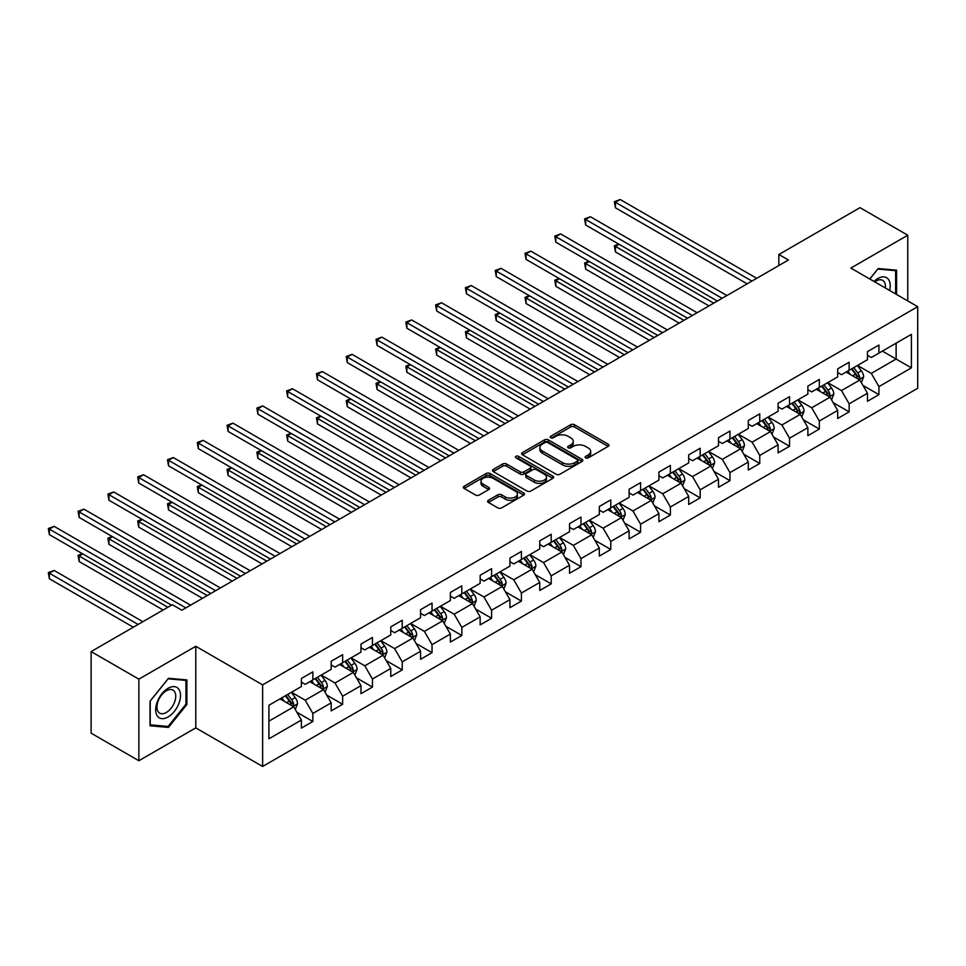 <?xml version="1.0" encoding="UTF-8"?>
<svg xmlns="http://www.w3.org/2000/svg" width="966" height="966" viewBox="0 0 966 966"><rect width="100%" height="100%" fill="white"/><g stroke="black" fill="none" stroke-linecap="round" stroke-linejoin="round"><path stroke-width="1.45" d="M585.638 457.872A1.86 1.075 0 0 0 588.258 457.872L608.169 446.377A2.657 1.534 0 0 0 608.954 445.29A2.657 1.534 0 0 0 608.169 444.215L574.432 424.726A2.657 1.534 0 0 0 570.677 424.726L550.765 436.234A1.86 1.075 0 0 0 550.222 436.982A1.86 1.075 0 0 0 550.765 437.743A1.86 1.075 0 0 0 553.385 437.743L555.969 436.258A8.489 4.902 0 0 1 567.96 436.258L570.773 437.876A8.489 4.902 0 0 1 573.261 441.341A8.489 4.902 0 0 1 570.773 444.807L568.201 446.292A1.86 1.075 0 0 0 567.658 447.053A1.86 1.075 0 0 0 568.201 447.813A1.86 1.075 0 0 0 570.821 447.813L573.393 446.316A8.489 4.902 0 0 1 585.396 446.316L588.209 447.946A8.489 4.902 0 0 1 590.697 451.412A8.489 4.902 0 0 1 588.209 454.865L585.638 456.363A1.86 1.075 0 0 0 585.082 457.111A1.86 1.075 0 0 0 585.638 457.872L585.638 456.363M488.385 500.279A2.657 1.534 0 0 0 487.613 501.354A2.657 1.534 0 0 0 488.385 502.441L497.852 507.899A2.657 1.534 0 0 0 501.595 507.899L523.717 495.135A2.657 1.534 0 0 0 524.502 494.049A2.657 1.534 0 0 0 523.717 492.974L489.979 473.485A2.657 1.534 0 0 0 486.224 473.485L464.103 486.26A2.657 1.534 0 0 0 463.33 487.335A2.657 1.534 0 0 0 464.103 488.422L475.538 495.027A2.657 1.534 0 0 0 479.293 495.027L488.76 489.557A2.657 1.534 0 0 0 489.533 488.482A2.657 1.534 0 0 0 488.76 487.395L483.085 484.123A7.088 4.093 0 0 1 481.008 481.225A7.088 4.093 0 0 1 485.391 477.445A7.088 4.093 0 0 1 493.119 478.327L515.337 491.151A7.088 4.093 0 0 1 517.414 494.049A7.088 4.093 0 0 1 513.031 497.828A7.088 4.093 0 0 1 505.303 496.947L501.595 494.809A2.657 1.534 0 0 0 497.852 494.809L488.385 500.279L488.385 502.441M195.784 646.278L138.863 679.146L91.118 651.579L91.118 733.17L138.863 760.737L195.784 727.881L262.619 766.473L262.619 684.882L195.784 646.278L195.784 727.881M907.774 300.933L907.774 235.221L850.853 268.077L917.7 306.669L262.619 684.882M907.774 235.221L860.018 207.654L778.85 254.517L778.85 265.541M91.118 651.579L172.286 604.716L181.837 610.222L788.401 260.023L778.85 254.517M556.15 474.246A2.657 1.534 0 0 0 559.906 474.246L582.027 461.47A2.657 1.534 0 0 0 582.8 460.396A2.657 1.534 0 0 0 582.027 459.309L548.277 439.832A2.657 1.534 0 0 0 544.534 439.832L522.413 452.595A2.657 1.534 0 0 0 521.628 453.682A2.657 1.534 0 0 0 522.413 454.769L556.15 474.246M516.689 458.27A1.86 1.075 0 0 1 518.561 458.536L518.561 456.326L552.878 476.141A2.657 1.534 0 0 1 553.651 477.216A2.657 1.534 0 0 1 552.878 478.303L530.757 491.078A2.657 1.534 0 0 1 527.001 491.078L493.264 471.589L502.731 466.167L502.731 463.958L493.264 469.428A2.657 1.534 0 0 0 492.479 470.514A2.657 1.534 0 0 0 493.264 471.589L493.264 469.428M502.731 466.167A2.657 1.534 0 0 1 506.474 466.167L506.474 463.958A2.657 1.534 0 0 0 502.731 463.958M506.474 463.958L520.155 471.867A2.657 1.534 0 0 0 523.91 471.867L530.189 468.232A2.657 1.534 0 0 0 530.962 467.158A2.657 1.534 0 0 0 530.189 466.071L515.941 457.848A1.86 1.075 0 0 1 515.397 457.087A1.86 1.075 0 0 1 516.544 456.097A1.86 1.075 0 0 1 518.561 456.326M262.619 766.473L917.7 388.272L917.7 306.669M296.9 712.28L312.851 721.481L312.851 713.439L331.181 702.85L331.181 710.904L342.64 704.286L342.64 696.232L360.982 685.655L360.982 693.697L372.441 687.08L372.441 679.038L390.771 668.448L390.771 676.502L402.23 669.885L402.23 661.831L420.572 651.241L420.572 659.295L432.031 652.678L432.031 644.636L450.361 634.046L450.361 642.1L461.82 635.483L461.82 627.429L480.15 616.839L480.15 624.893L491.609 618.276L491.609 610.222L509.951 599.644L509.951 607.686L521.411 601.081L521.411 593.027L539.74 582.438L539.74 590.492L551.2 583.875L551.2 575.821L569.529 565.243L569.529 573.285L580.989 566.68L580.989 558.626L599.331 548.036L599.331 556.09L610.79 549.473L610.79 541.419L629.12 530.841L629.12 538.883L640.579 532.266L640.579 524.224L658.921 513.634L658.921 521.688L670.38 515.071L670.38 507.017L688.71 496.439L688.71 504.481L700.169 497.864L700.169 489.822L718.499 479.233L718.499 487.287L729.958 480.67L729.958 472.615L748.3 462.038L748.3 470.08L759.759 463.463L759.759 455.421L778.089 444.831L778.089 452.885L789.548 446.268L789.548 438.214L807.878 427.636L807.878 435.678L819.337 429.061L819.337 421.019L837.679 410.429L837.679 418.483L849.138 411.866L849.138 403.812L867.468 393.234L867.468 401.276L878.927 394.659L878.927 386.617L911.397 367.865L911.397 334.345L896.122 343.171L896.122 359.05L911.397 367.865M312.851 721.481L301.392 728.098L301.392 720.056L268.922 738.797L268.922 705.277L301.392 686.536L301.392 678.482L312.851 671.865L312.851 679.919L331.181 669.329L331.181 661.275L342.64 654.658L342.64 662.712L360.982 652.122L360.982 644.081L372.441 637.463L372.441 645.517L390.771 634.928L390.771 626.874L402.23 620.257L402.23 628.311L420.572 617.721L420.572 609.679L432.031 603.062L432.031 611.116L450.361 600.526L450.361 592.472L461.82 585.855L461.82 593.909L480.15 583.319L480.15 575.277L491.609 568.66L491.609 576.702L509.951 566.124L509.951 558.07L521.411 551.453L521.411 559.507L539.74 548.917L539.74 540.875L551.2 534.258L551.2 542.3L569.529 531.723L569.529 523.669L580.989 517.052L580.989 525.106L599.331 514.516L599.331 506.474L610.79 499.857L610.79 507.899L629.12 497.321L629.12 489.267L640.579 482.65L640.579 490.704L658.921 480.114L658.921 472.072L670.38 465.455L670.38 473.497L688.71 462.919L688.71 454.865L700.169 448.248L700.169 456.302L718.499 445.712L718.499 437.67L729.958 431.053L729.958 439.095L748.3 428.518L748.3 420.464L759.759 413.846L759.759 421.9L778.089 411.311L778.089 403.257L789.548 396.652L789.548 404.694L807.878 394.116L807.878 386.062L819.337 379.445L819.337 387.499L837.679 376.909L837.679 368.855L849.138 362.25L849.138 370.292L867.468 359.702L867.468 351.66L878.927 345.043L878.927 353.097L911.397 334.345M309.796 681.682L323.55 689.615L305.208 700.205L291.466 692.26M301.392 682.117L305.208 684.326L312.851 679.919M305.208 700.205L312.851 713.439M323.55 689.615L331.181 702.85M339.585 664.475L353.339 672.421L335.009 682.998L321.255 675.065M331.181 664.922L335.009 667.12L342.64 662.712M335.009 682.998L342.64 696.232M353.339 672.421L360.982 685.655M369.386 647.28L383.14 655.214L364.798 665.803L351.044 657.858M360.982 647.715L364.798 649.925L372.441 645.517M364.798 665.803L372.441 679.038M383.14 655.214L390.771 668.448M399.175 630.073L412.929 638.019L394.599 648.597L380.845 640.663M390.771 630.52L394.599 632.718L402.23 628.311M394.599 648.597L402.23 661.831M412.929 638.019L420.572 651.241M428.964 612.879L442.718 620.812L424.388 631.402L410.635 623.456M420.572 613.313L424.388 615.523L432.031 611.116M424.388 631.402L432.031 644.636M442.718 620.812L450.361 634.046M458.765 595.672L472.519 603.617L454.177 614.195L440.424 606.262M450.361 596.119L454.177 598.316L461.82 593.909M454.177 614.195L461.82 627.429M472.519 603.617L480.15 616.839M488.555 578.477L502.308 586.41L483.978 597L470.225 589.055M480.15 578.912L483.978 581.121L491.609 576.702M483.978 597L491.609 610.222M502.308 586.41L509.951 599.644M518.356 561.27L532.097 569.216L513.767 579.793L500.014 571.86M509.951 561.717L513.767 563.915L521.411 559.507M513.767 579.793L521.411 593.027M532.097 569.216L539.74 582.438M548.145 544.075L561.898 552.009L543.556 562.598L529.815 554.653M539.74 544.51L543.556 546.72L551.2 542.3M543.556 562.598L551.2 575.821M561.898 552.009L569.529 565.243M577.934 526.868L591.687 534.802L573.357 545.392L559.604 537.458M569.529 527.315L573.357 529.513L580.989 525.106M573.357 545.392L580.989 558.626M591.687 534.802L599.331 548.036M607.735 509.662L621.488 517.607L603.146 528.197L589.393 520.251M599.331 510.108L603.146 512.318L610.79 507.899M603.146 528.197L610.79 541.419M621.488 517.607L629.12 530.841M637.524 492.467L651.277 500.4L632.947 510.99L619.194 503.057M629.12 492.901L632.947 495.111L640.579 490.704M632.947 510.99L640.579 524.224M651.277 500.4L658.921 513.634M667.325 475.26L681.066 483.205L662.736 493.795L648.983 485.85M658.921 475.707L662.736 477.916L670.38 473.497M662.736 493.795L670.38 507.017M681.066 483.205L688.71 496.439M697.114 458.065L710.867 465.998L692.525 476.588L678.772 468.655M688.71 458.5L692.525 460.71L700.169 456.302M692.525 476.588L700.169 489.822M710.867 465.998L718.499 479.233M726.903 440.858L740.656 448.804L722.327 459.381L708.573 451.448M718.499 441.305L722.327 443.515L729.958 439.095M722.327 459.381L729.958 472.615M740.656 448.804L748.3 462.038M756.704 423.663L770.445 431.597L752.116 442.186L738.362 434.241M748.3 424.098L752.116 426.308L759.759 421.9M752.116 442.186L759.759 455.421M770.445 431.597L778.089 444.831M786.493 406.457L800.246 414.402L781.905 424.98L768.163 417.046M778.089 406.903L781.905 409.101L789.548 404.694M781.905 424.98L789.548 438.214M800.246 414.402L807.878 427.636M816.282 389.262L830.035 397.195L811.706 407.785L797.952 399.839M807.878 389.696L811.706 391.906L819.337 387.499M811.706 407.785L819.337 421.019M830.035 397.195L837.679 410.429M846.083 372.055L859.837 380L841.495 390.578L827.741 382.645M837.679 372.502L841.495 374.699L849.138 370.292M841.495 390.578L849.138 403.812M859.837 380L867.468 393.234M882.369 351.105L896.122 359.05L871.296 373.383L857.542 365.438M867.468 355.295L871.296 357.505L878.927 353.097M871.296 373.383L878.927 386.617M138.863 679.146L138.863 760.737M268.922 721.155L293.749 706.822L280.007 698.877M293.749 706.822L301.392 720.056M862.988 385.458L878.927 394.659M833.187 402.653L849.138 411.866M803.398 419.86L819.337 429.061M773.597 437.055L789.548 446.268M743.808 454.262L759.759 463.463M714.019 471.456L729.958 480.67M684.218 488.663L700.169 497.864M654.429 505.858L670.38 515.071M624.64 523.065L640.579 532.266M594.839 540.272L610.79 549.473M565.05 557.467L580.989 566.68M535.249 574.673L551.2 583.875M505.46 591.868L521.411 601.081M475.67 609.075L491.609 618.276M445.869 626.27L461.82 635.483M416.08 643.477L432.031 652.678M386.291 660.672L402.23 669.885M356.49 677.878L372.441 687.08M326.701 695.073L342.64 704.286M896.593 294.485L896.593 270.178L878.166 268.536L869.762 278.993M150.032 725.78L168.47 727.422L186.897 704.492L186.897 679.919L168.47 678.277L150.032 701.207L150.032 725.78M185.943 703.948L186.897 704.492M166.514 726.299L168.47 727.422M586.374 458.138L588.209 457.075A8.489 4.902 0 0 0 590.697 453.609L590.697 451.412M573.261 441.341L573.261 443.551A8.489 4.902 0 0 1 570.773 447.017L568.938 448.067M608.133 446.401L574.432 426.936A2.657 1.534 0 0 0 570.677 426.936L551.501 438.009M581.991 461.494L548.277 442.03A2.657 1.534 0 0 0 544.534 442.03L522.449 454.781M577.342 461.144A1.86 1.075 0 0 0 577.885 460.396A1.86 1.075 0 0 0 577.342 459.635L547.722 442.537A1.86 1.075 0 0 0 545.09 442.537L542.373 444.106A8.489 4.902 0 0 0 539.885 447.56A8.489 4.902 0 0 0 542.373 451.025L562.623 462.714A8.489 4.902 0 0 0 574.613 462.714L577.342 461.144L577.342 463.354A1.86 1.075 0 0 0 577.885 462.593L577.885 460.396M539.885 447.56L539.885 449.77A8.489 4.902 0 0 0 542.373 453.235L542.373 451.025M577.342 463.354L574.613 464.924A8.489 4.902 0 0 1 562.623 464.924L542.373 453.235M506.474 466.167L520.155 474.065A2.657 1.534 0 0 0 523.91 474.065L530.189 470.442A2.657 1.534 0 0 0 530.962 469.355L530.962 467.158M518.561 458.536L552.842 478.327M534.355 480.066A7.088 4.093 0 0 0 542.083 480.947A7.088 4.093 0 0 0 546.466 477.168A7.088 4.093 0 0 0 544.389 474.27L536.565 469.754A2.657 1.534 0 0 0 532.809 469.754L526.53 473.376A2.657 1.534 0 0 0 525.758 474.463A2.657 1.534 0 0 0 526.53 475.538L534.355 480.066L534.355 482.263A7.088 4.093 0 0 0 542.083 483.157A7.088 4.093 0 0 0 546.466 479.377L546.466 477.168M525.758 474.463L525.758 476.661A2.657 1.534 0 0 0 526.53 477.747L526.53 475.538M534.355 482.263L526.53 477.747M517.414 494.049L517.414 496.258A7.088 4.093 0 0 1 513.031 500.038A7.088 4.093 0 0 1 505.303 499.156L501.595 497.019A2.657 1.534 0 0 0 497.852 497.019L488.422 502.465M481.008 481.225L481.008 483.435A7.088 4.093 0 0 0 483.085 486.321L483.085 484.123M488.76 487.395L488.76 489.557L483.085 486.321M523.717 492.974L523.717 495.135L489.979 475.695A2.657 1.534 0 0 0 486.224 475.695L464.139 488.446M861.346 382.608L863.616 376.885A7.16 4.13 -120 0 0 861.334 370.787L857.385 365.534M850.515 374.615L847.834 371.041M619.061 244.289L615.427 246.39L615.427 251.909L708.947 305.896M858.726 379.36L859.752 377.187A7.16 4.13 -120 0 0 857.699 372.888L853.763 367.623M851.964 368.662L856.335 374.494A3.647 2.101 60 0 1 856.999 375.605L859.752 377.187M851.469 368.952L855.405 374.216A7.16 4.13 60 0 1 857.458 378.515M615.427 251.909L614.376 245.787L713.729 303.143M614.376 245.787L618.638 244.048M751.922 281.094L615.427 202.28L620.208 199.527L756.704 278.329M747.153 283.847L615.427 207.799L615.427 202.28L614.376 201.677L620.208 199.527M615.427 207.799L614.376 201.677M894.456 269.985L895.639 270.673L895.639 293.93M869.798 279.017L877.78 269.079L895.639 270.673M889.601 290.452A17.557 10.131 120 0 0 886.559 277.689A17.557 10.131 120 0 0 873.988 281.432M885.351 288.001A13.295 7.68 120 0 0 882.695 280.369A13.295 7.68 120 0 0 874.749 281.879M168.084 716.965A17.557 10.131 120 0 0 180.497 695.46A17.557 10.131 120 0 0 168.084 688.299A17.557 10.131 120 0 0 155.671 709.793A17.557 10.131 120 0 0 168.084 716.965M166.345 712.473A13.295 7.68 120 0 0 175.027 700.761A13.295 7.68 120 0 0 172.986 690.11A13.295 7.68 120 0 0 166.345 690.775A13.295 7.68 120 0 0 157.663 702.487A13.295 7.68 120 0 0 159.704 713.137A13.295 7.68 120 0 0 166.345 712.473M150.225 701.038L168.084 678.82L185.943 680.414L185.943 704.226L168.084 726.444L150.225 724.838L150.225 701.038M184.76 679.726L185.943 680.414M831.545 399.815L833.815 394.092A7.16 4.13 -120 0 0 831.533 387.994L827.596 382.729M820.726 391.822L818.045 388.247M589.26 261.496L585.638 263.597L585.638 269.103L679.158 323.103M828.925 396.555L829.951 394.394A7.16 4.13 -120 0 0 827.91 390.083L823.962 384.83M822.175 385.857L826.546 391.701A3.647 2.101 60 0 1 827.21 392.812L829.951 394.394M821.668 386.146L825.616 391.411A7.16 4.13 60 0 1 827.669 395.722M585.638 269.103L584.587 262.981L683.94 320.35M584.587 262.981L588.849 261.255M801.756 417.01L804.026 411.287A7.16 4.13 -120 0 0 801.744 405.189L797.795 399.936M790.925 409.016L788.256 405.442M559.471 278.703L555.836 280.792L555.836 286.31L649.369 340.298M799.136 413.762L800.162 411.601A7.16 4.13 -120 0 0 798.109 407.29L794.173 402.025M792.374 403.064L796.745 408.896A3.647 2.101 60 0 1 797.409 410.007L800.162 411.601M791.878 403.353L795.815 408.618A7.16 4.13 60 0 1 797.868 412.917M555.836 286.31L554.786 280.188L654.139 337.545M554.786 280.188L559.048 278.45M722.133 298.289L585.638 219.487L590.407 216.734L726.903 295.536M717.352 301.042L585.638 224.993L585.638 219.487L584.587 218.884L590.407 216.734M585.638 224.993L584.587 218.884M692.332 315.496L555.836 236.682L560.618 233.929L697.114 312.73M687.563 318.249L555.836 242.2L555.836 236.682L554.786 236.078L560.618 233.929M555.836 242.2L554.786 236.078M771.955 434.217L774.237 428.493A7.16 4.13 -120 0 0 771.943 422.396L768.006 417.131M761.136 426.223L758.455 422.649M529.682 295.898L526.047 297.999L526.047 303.505L619.568 357.505M769.347 430.957L770.373 428.795A7.16 4.13 -120 0 0 768.32 424.497L764.372 419.232M762.585 420.258L766.956 426.103A3.647 2.101 60 0 1 767.62 427.214L770.373 428.795M762.089 420.548L766.026 425.813A7.16 4.13 60 0 1 768.079 430.124M526.047 303.505L524.997 297.383L624.35 354.751M524.997 297.383L529.259 295.656M742.166 451.412L744.436 445.688A7.16 4.13 -120 0 0 742.154 439.602L738.217 434.338M731.334 443.418L728.666 439.844M499.881 313.105L496.258 315.194L496.258 320.712L589.779 374.699M739.545 448.164L740.572 446.002A7.16 4.13 -120 0 0 738.531 441.691L734.583 436.427M732.796 437.465L737.167 443.297A3.647 2.101 60 0 1 737.831 444.408L740.572 446.002M732.288 437.755L736.237 443.02A7.16 4.13 60 0 1 738.278 447.318M496.258 320.712L495.208 314.59L594.549 371.946M495.208 314.59L499.458 312.863M712.377 468.619L714.647 462.895A7.16 4.13 -120 0 0 712.365 456.797L708.416 451.533M701.545 460.625L698.865 457.051M470.092 330.3L466.457 332.401L466.457 337.907L559.99 391.906M709.756 465.358L710.783 463.197A7.16 4.13 -120 0 0 708.73 458.898L704.794 453.634M702.994 454.672L707.366 460.504A3.647 2.101 60 0 1 708.03 461.615L710.783 463.197M702.499 454.95L706.436 460.214A7.16 4.13 60 0 1 708.489 464.525M466.457 337.907L465.407 331.785L564.76 389.153M465.407 331.785L469.669 330.058M662.543 332.69L526.047 253.889L530.817 251.136L667.325 329.937M657.774 335.456L526.047 259.395L526.047 253.889L524.997 253.285L530.817 251.136M526.047 259.395L524.997 253.285M632.754 349.897L496.258 271.084L501.028 268.331L637.524 347.132M627.972 352.65L496.258 276.602L496.258 271.084L495.208 270.48L501.028 268.331M496.258 276.602L495.208 270.48M602.953 367.092L466.457 288.291L471.239 285.538L607.735 364.339M598.183 369.857L466.457 293.809L466.457 288.291L465.407 287.687L471.239 285.538M466.457 293.809L465.407 287.687M573.164 384.299L436.668 305.485L441.438 302.732L577.934 381.546M568.394 387.052L436.668 311.004L436.668 305.485L435.618 304.882L441.438 302.732M436.668 311.004L435.618 304.882M543.375 401.494L406.879 322.692L411.649 319.939L548.145 398.741M538.593 404.259L406.879 328.211L406.879 322.692L405.829 322.089L411.649 319.939M406.879 328.211L405.829 322.089M513.574 418.701L377.078 339.899L381.86 337.134L518.356 415.948M508.804 421.454L377.078 345.405L377.078 339.899L376.028 339.283L381.86 337.134M377.078 345.405L376.028 339.283M483.785 435.895L347.289 357.094L352.059 354.341L488.555 433.142M479.003 438.661L347.289 362.612L347.289 357.094L346.239 356.49L352.059 354.341M347.289 362.612L346.239 356.49M453.984 453.102L317.488 374.301L322.27 371.536L458.765 450.349M449.214 455.855L317.488 379.807L317.488 374.301L316.437 373.685L322.27 371.536M317.488 379.807L316.437 373.685M424.195 470.297L287.699 391.496L292.469 388.743L428.964 467.544M419.425 473.062L287.699 397.014L287.699 391.496L286.648 390.892L292.469 388.743M287.699 397.014L286.648 390.892M394.406 487.504L257.91 408.703L262.68 405.937L399.175 484.751M389.624 490.257L257.91 414.209L257.91 408.703L256.859 408.087L262.68 405.937M257.91 414.209L256.859 408.087M364.605 504.711L228.109 425.897L232.891 423.144L369.386 501.946M359.835 507.464L228.109 431.416L228.109 425.897L227.058 425.294L232.891 423.144M228.109 431.416L227.058 425.294M334.816 521.906L198.32 443.104L203.089 440.339L339.585 519.153M330.046 524.659L198.32 448.61L198.32 443.104L197.269 442.488L203.089 440.339M198.32 448.61L197.269 442.488M305.027 539.113L168.531 460.299L173.3 457.546L309.796 536.347M300.245 541.866L168.531 465.817L168.531 460.299L167.48 459.695L173.3 457.546M168.531 465.817L167.48 459.695M275.225 556.307L138.73 477.506L143.511 474.741L280.007 553.554M270.456 559.06L138.73 483.012L138.73 477.506L137.679 476.902L143.511 474.741M138.73 483.012L137.679 476.902M245.436 573.514L108.941 494.701L113.71 491.948L250.206 570.749M240.655 576.267L108.941 500.219L108.941 494.701L107.89 494.097L113.71 491.948M108.941 500.219L107.89 494.097M215.635 590.709L79.14 511.908L83.921 509.154L220.417 587.956M210.866 593.462L79.14 517.414L79.14 511.908L78.089 511.304L83.921 509.154M79.14 517.414L78.089 511.304M185.846 607.916L49.351 529.102L54.12 526.349L190.616 605.151M171.525 605.151L49.351 534.621L49.351 529.102L48.3 528.499L54.12 526.349M49.351 534.621L48.3 528.499M682.576 485.813L684.846 480.09A7.16 4.13 -120 0 0 682.564 474.004L678.627 468.739M671.756 477.82L669.076 474.246M440.291 347.506L436.668 349.595L436.668 355.114L530.189 409.101M679.967 482.565L680.982 480.404A7.16 4.13 -120 0 0 678.941 476.093L674.993 470.828M673.205 471.867L677.577 477.711A3.647 2.101 60 0 1 678.241 478.81L680.982 480.404M672.71 472.157L676.647 477.421A7.16 4.13 60 0 1 678.7 481.72M436.668 355.114L435.618 348.992L534.971 406.348M435.618 348.992L439.88 347.265M652.787 503.02L655.057 497.297A7.16 4.13 -120 0 0 652.774 491.199L648.826 485.934M641.955 495.027L639.287 491.452M410.502 364.701L406.879 366.802L406.879 372.308L500.4 426.308M650.166 499.76L651.193 497.599A7.16 4.13 -120 0 0 649.14 493.3L645.203 488.035M643.404 489.074L647.788 494.906A3.647 2.101 60 0 1 648.44 496.017L651.193 497.599M642.909 489.351L646.858 494.616A7.16 4.13 60 0 1 648.898 498.927M406.879 372.308L405.829 366.186L505.17 423.555M405.829 366.186L410.079 364.46M622.998 520.215L625.268 514.492A7.16 4.13 -120 0 0 622.985 508.406L619.037 503.141M612.166 512.221L609.486 508.647M380.713 381.908L377.078 383.997L377.078 389.515L470.599 443.515M620.377 516.967L621.404 514.806A7.16 4.13 -120 0 0 619.351 510.495L615.414 505.23M613.615 506.269L617.986 512.113A3.647 2.101 60 0 1 618.651 513.212L621.404 514.806M613.12 506.558L617.057 511.823A7.16 4.13 60 0 1 619.109 516.122M377.078 389.515L376.028 383.393L475.381 440.75M376.028 383.393L380.29 381.667M593.196 537.422L595.467 531.698A7.16 4.13 -120 0 0 593.184 525.601L589.248 520.336M582.377 529.428L579.697 525.854M350.912 399.103L347.289 401.204L347.289 406.71L440.81 460.71M590.576 534.174L591.603 532A7.16 4.13 -120 0 0 589.562 527.702L585.613 522.437M583.826 523.475L588.197 529.308A3.647 2.101 60 0 1 588.862 530.419L591.603 532M583.319 523.753L587.268 529.018A7.16 4.13 60 0 1 589.308 533.329M347.289 406.71L346.239 400.6L445.58 457.956M346.239 400.6L350.501 398.861M563.407 554.617L565.678 548.893A7.16 4.13 -120 0 0 563.395 542.807L559.447 537.543M552.576 546.635L549.895 543.061M321.123 416.31L317.488 418.399L317.488 423.917L411.021 477.916M560.787 551.369L561.814 549.207A7.16 4.13 -120 0 0 559.761 544.896L555.824 539.632M554.025 540.67L558.396 546.514A3.647 2.101 60 0 1 559.06 547.613L561.814 549.207M553.53 540.96L557.467 546.225A7.16 4.13 60 0 1 559.519 550.523M317.488 423.917L316.437 417.795L415.791 475.151M316.437 417.795L320.7 416.068M533.606 571.824L535.889 566.1A7.16 4.13 -120 0 0 533.594 560.002L529.658 554.738M522.787 563.83L520.106 560.256M291.334 433.505L287.699 435.606L287.699 441.112L381.22 495.111M530.998 568.576L532.024 566.402A7.16 4.13 -120 0 0 529.972 562.103L526.023 556.839M524.236 557.877L528.607 563.709A3.647 2.101 60 0 1 529.271 564.82L532.024 566.402M523.741 558.167L527.678 563.42A7.16 4.13 60 0 1 529.73 567.73M287.699 441.112L286.648 435.002L386.002 492.358M286.648 435.002L290.911 433.263M503.817 589.019L506.087 583.307A7.16 4.13 -120 0 0 503.805 577.209L499.869 571.944M492.986 581.037L490.317 577.463M261.532 450.711L257.91 452.8L257.91 458.319L351.431 512.318M501.197 585.77L502.223 583.609A7.16 4.13 -120 0 0 500.171 579.298L496.234 574.033M494.447 575.072L498.818 580.916A3.647 2.101 60 0 1 499.482 582.015L502.223 583.609M493.94 575.362L497.888 580.626A7.16 4.13 60 0 1 499.929 584.925M257.91 458.319L256.859 452.197L356.2 509.553M256.859 452.197L261.11 450.47M474.028 606.225L476.298 600.502A7.16 4.13 -120 0 0 474.016 594.404L470.068 589.151M463.197 598.232L460.516 594.658M231.743 467.906L228.109 470.007L228.109 475.514L321.642 529.513M471.408 602.977L472.434 600.804A7.16 4.13 -120 0 0 470.382 596.505L466.445 591.24M464.646 592.279L469.017 598.111A3.647 2.101 60 0 1 469.681 599.222L472.434 600.804M464.151 592.569L468.087 597.821A7.16 4.13 60 0 1 470.14 602.132M228.109 475.514L227.058 469.404L326.411 526.76M227.058 469.404L231.321 467.665M444.227 623.432L446.497 617.709A7.16 4.13 -120 0 0 444.215 611.611L440.279 606.346M433.408 615.439L430.727 611.864M201.942 485.113L198.32 487.202L198.32 492.72L291.841 546.72M441.619 620.172L442.633 618.011A7.16 4.13 -120 0 0 440.593 613.7L436.644 608.447M434.857 609.474L439.228 615.318A3.647 2.101 60 0 1 439.892 616.417L442.633 618.011M434.35 609.763L438.298 615.028A7.16 4.13 60 0 1 440.351 619.327M198.32 492.72L197.269 486.598L296.622 543.955M197.269 486.598L201.532 484.872M414.438 640.627L416.708 634.904A7.16 4.13 -120 0 0 414.426 628.806L410.478 623.553M403.607 632.633L400.938 629.059M172.153 502.308L168.531 504.409L168.531 509.915L262.052 563.915M411.818 637.379L412.844 635.205A7.16 4.13 -120 0 0 410.791 630.907L406.855 625.642M405.056 626.68L409.439 632.513A3.647 2.101 60 0 1 410.091 633.624L412.844 635.205M404.561 626.97L408.509 632.223A7.16 4.13 60 0 1 410.55 636.534M168.531 509.915L167.48 503.805L266.821 561.161M167.48 503.805L171.731 502.066M384.637 657.834L386.919 652.11A7.16 4.13 -120 0 0 384.625 646.013L380.689 640.748M373.818 649.84L371.137 646.266M142.364 519.515L138.73 521.604L138.73 527.122L232.251 581.121M382.029 654.574L383.055 652.412A7.16 4.13 -120 0 0 381.002 648.101L377.066 642.849M375.267 643.875L379.638 649.72A3.647 2.101 60 0 1 380.302 650.83L383.055 652.412M374.772 644.165L378.708 649.43A7.16 4.13 60 0 1 380.761 653.728M138.73 527.122L137.679 521L237.032 578.356M137.679 521L141.942 519.273M354.848 675.029L357.118 669.305A7.16 4.13 -120 0 0 354.836 663.207L350.9 657.955M344.029 667.035L341.348 663.461M112.563 536.71L108.941 538.811L108.941 544.329L202.462 598.316M352.228 671.781L353.254 669.607A7.16 4.13 -120 0 0 351.213 665.308L347.265 660.044M345.478 661.082L349.849 666.914A3.647 2.101 60 0 1 350.513 668.025L353.254 669.607M344.971 661.372L348.919 666.625A7.16 4.13 60 0 1 350.96 670.935M108.941 544.329L107.89 538.207L207.231 595.563M107.89 538.207L112.153 536.468M325.059 692.236L327.329 686.512A7.16 4.13 -120 0 0 325.047 680.414L321.098 675.149M314.228 684.242L311.547 680.668M82.774 553.916L79.14 556.005L79.14 561.524L163.121 610.005M322.439 688.975L323.465 686.814A7.16 4.13 -120 0 0 321.412 682.503L317.476 677.251M315.677 678.277L320.048 684.121A3.647 2.101 60 0 1 320.712 685.232L323.465 686.814M315.182 678.567L319.118 683.831A7.16 4.13 60 0 1 321.171 688.142M79.14 561.524L78.089 555.402L167.891 607.252M78.089 555.402L82.352 553.675M295.258 709.43L297.528 703.707A7.16 4.13 -120 0 0 295.246 697.609L291.309 692.356M284.439 701.437L281.758 697.863M142.871 621.693L54.12 570.459L49.351 573.212L49.351 578.731L133.32 627.212M292.65 706.182L293.664 704.009A7.16 4.13 -120 0 0 291.623 699.71L287.675 694.445M285.888 695.484L290.259 701.316A3.647 2.101 60 0 1 290.923 702.427L293.664 704.009M285.393 695.774L289.329 701.038A7.16 4.13 60 0 1 291.382 705.337M49.351 578.731L48.3 572.609L138.102 624.447M48.3 572.609L54.12 570.459M588.209 457.075L588.209 454.865M568.201 447.813L568.201 446.292M570.773 447.017L570.773 444.807M550.765 437.743L550.765 436.234M570.677 426.936L570.677 424.726M574.432 426.936L574.432 424.726M608.169 446.377L608.169 444.215M522.413 454.769L522.413 452.595M544.534 442.03L544.534 439.832M548.277 442.03L548.277 439.832M582.027 461.47L582.027 459.309M562.623 464.924L562.623 462.714M574.613 464.924L574.613 462.714M520.155 474.065L520.155 471.867M523.91 474.065L523.91 471.867M530.189 470.442L530.189 468.232M552.878 478.303L552.878 476.141M497.852 497.019L497.852 494.809M501.595 497.019L501.595 494.809M505.303 499.156L505.303 496.947M464.103 488.422L464.103 486.26M486.224 475.695L486.224 473.485M489.979 475.695L489.979 473.485M859.124 379.59L863.568 377.03M857.699 372.888L861.334 370.787M852.604 375.822L855.405 374.216M829.335 396.785L833.767 394.225M827.91 390.083L831.533 387.994M822.815 393.029L825.616 391.411M799.534 413.991L803.978 411.431M798.109 407.29L801.744 405.189M793.026 410.224L795.815 408.618M769.745 431.198L774.189 428.626M768.32 424.497L771.943 422.396M763.225 427.431L766.026 425.813M739.956 448.393L744.388 445.833M738.531 441.691L742.154 439.602M733.435 444.626L736.237 443.02M710.155 465.6L714.598 463.028M708.73 458.898L712.365 456.797M703.646 461.833L706.436 460.214M680.366 482.795L684.809 480.235M678.941 476.093L682.564 474.004M673.845 479.039L676.647 477.421M650.565 500.002L655.008 497.43M649.14 493.3L652.774 491.199M644.056 496.234L646.858 494.616M620.776 517.196L625.219 514.636M619.351 510.495L622.985 508.406M614.255 513.441L617.057 511.823M590.987 534.403L595.418 531.831M589.562 527.702L593.184 525.601M584.466 530.636L587.268 529.018M561.186 551.598L565.629 549.038M559.761 544.896L563.395 542.807M554.677 547.843L557.467 546.225M531.397 568.805L535.84 566.233M529.972 562.103L533.594 560.002M524.876 565.038L527.678 563.42M501.608 586L506.039 583.44M500.171 579.298L503.805 577.209M495.087 582.244L497.888 580.626M471.806 603.207L476.25 600.647M470.382 596.505L474.016 594.404M465.286 599.439L468.087 597.821M442.017 620.401L446.461 617.842M440.593 613.7L444.215 611.611M435.497 616.646L438.298 615.028M412.216 637.608L416.66 635.048M410.791 630.907L414.426 628.806M405.708 633.841L408.509 632.223M382.427 654.803L386.871 652.243M381.002 648.101L384.625 646.013M375.907 651.048L378.708 649.43M352.638 672.01L357.07 669.45M351.213 665.308L354.836 663.207M346.118 668.243L348.919 666.625M322.837 689.205L327.281 686.645M321.412 682.503L325.047 680.414M316.329 685.449L319.118 683.831M293.048 706.412L297.492 703.852M291.623 699.71L295.246 697.609M286.528 702.644L289.329 701.038"/></g></svg>
